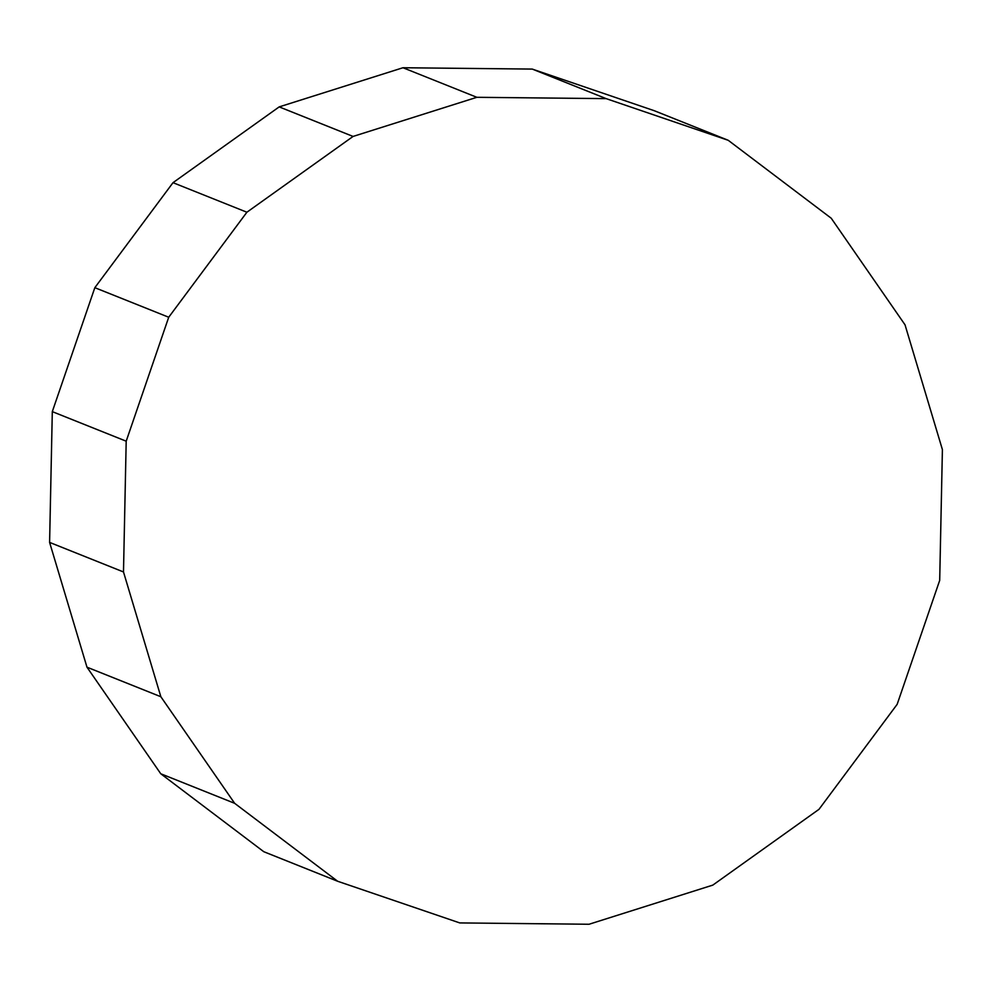 <?xml version="1.0" encoding="UTF-8"?>
<svg xmlns="http://www.w3.org/2000/svg" width="992" height="992" viewBox="0 0 992 992"><rect width="100%" height="100%" fill="white"/><g stroke="black" fill="none" stroke-linecap="round" stroke-linejoin="round"><path stroke-width="1.49" d="M279.186 106.888L173.005 182.677L94.835 287.68L52.303 411.63L49.6 542.401L86.974 667.182L160.766 773.76L263.76 851.694L337.64 881.256L459.755 922.92L589.025 924.259L712.814 885.112L818.995 809.323L897.165 704.32L939.697 580.37L942.4 449.599L905.026 324.818L831.234 218.24L728.24 140.306L654.36 110.744L532.245 69.08L402.975 67.741L279.186 106.888L353.078 136.437L246.896 212.226L173.005 182.677M246.896 212.226L168.714 317.242L94.835 287.68M168.714 317.242L126.195 441.192L52.303 411.63M126.195 441.192L123.492 571.962L49.6 542.401M123.492 571.962L160.853 696.731L86.974 667.182M160.853 696.731L234.645 803.309L160.766 773.76M234.645 803.309L337.64 881.256M728.24 140.306L606.137 98.63L532.245 69.08M606.137 98.63L476.854 97.303L402.975 67.741M476.854 97.303L353.078 136.437"/></g></svg>
